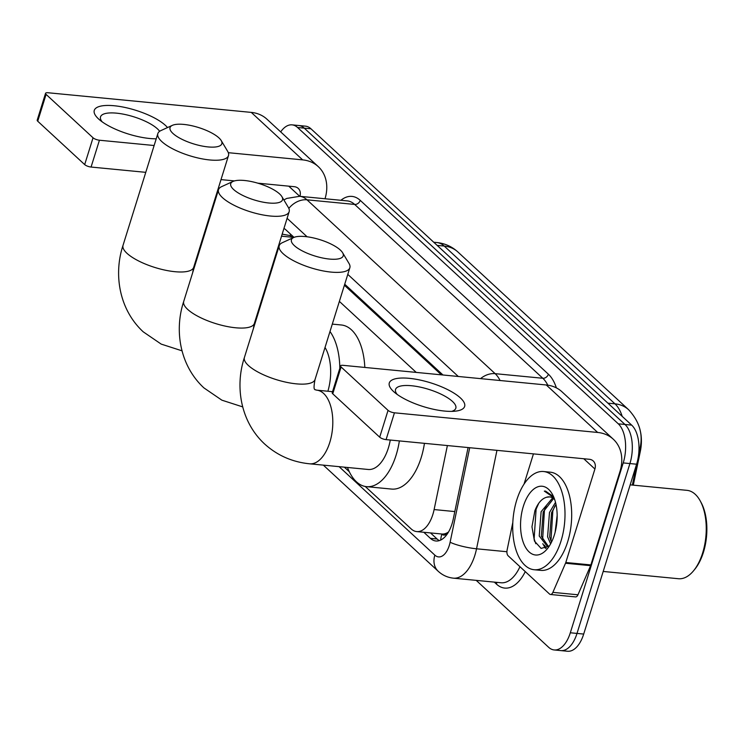 <?xml version="1.0" encoding="UTF-8"?>
<svg xmlns="http://www.w3.org/2000/svg" width="744" height="744" viewBox="0 0 744 744"><rect width="100%" height="100%" fill="white"/><g stroke="black" fill="none" stroke-linecap="round" stroke-linejoin="round"><path stroke-width="1.12" d="M447.656 532.527A29.593 15.503 95.5 0 1 441.815 534.015A29.593 15.503 95.5 0 1 441.638 533.997L441.871 534.211A9.867 5.171 -84.5 0 0 447.656 532.527L448.558 531.932M639.998 429.809A26.635 13.959 95.5 0 1 640.37 451.106L633.302 485.153M293.062 237.801L290.141 235.588L282.171 234.146M441.378 374.837L344.407 285.24M416.231 372.409L339.376 301.394M279.195 245.79L278.684 245.325M365.248 486.474L411.218 528.956A29.593 15.503 -84.5 0 0 416.724 531.588A29.593 15.503 -84.5 0 0 434.115 509.566L447.386 445.554M344.351 467.167L349.299 471.733M280.693 131.893A29.593 15.503 95.5 0 1 292.076 124.862A29.593 15.503 95.5 0 1 297.581 127.503L618.283 423.82A29.593 15.503 95.5 0 1 623.221 462.917L570.322 632.772L577.009 633.423A29.593 15.503 95.5 0 1 560.874 650.6A29.593 15.503 95.5 0 0 577.009 633.423L629.917 463.568L577.009 633.423L583.696 634.065A29.593 15.503 95.5 0 1 567.56 651.251L554.178 649.949A29.593 15.503 95.5 0 1 548.672 647.317L476.225 580.366M618.283 423.82L624.979 424.471A29.593 15.503 95.5 0 1 629.917 463.568A29.593 15.503 95.5 0 0 624.979 424.471L304.268 128.145L624.979 424.471L631.665 425.112A29.593 15.503 95.5 0 1 636.604 464.209L583.696 634.065M292.076 124.862L298.762 125.513A29.593 15.503 95.5 0 1 304.268 128.145A29.593 15.503 95.5 0 0 298.762 125.513L305.459 126.155A29.593 15.503 95.5 0 1 310.964 128.796L631.665 425.112M632.354 485.069L636.836 463.456M638.557 455.133L640.072 447.832A34.531 5.961 -168.3 0 1 640.072 447.851A34.531 5.961 -168.3 0 1 639.003 448.948M628.661 409.767A34.531 27.323 132.7 0 0 614.972 403.834L444.214 246.059A34.531 27.323 -47.3 0 1 457.904 251.993L628.661 409.767C639.412 421.485 643.207 434.18 640.072 447.851L640.063 447.869M550.625 540.07A39.46 20.674 95.5 0 1 550.318 538.098A39.46 20.674 95.5 0 0 550.625 540.07M570.322 632.772A29.593 15.503 95.5 0 1 554.178 649.949M423.82 532.276L430.395 538.349A29.593 15.503 -84.5 0 0 435.9 540.99A29.593 15.503 -84.5 0 0 453.282 518.968L468.088 447.562M294.029 237.364L285.891 229.85A29.593 15.503 -84.5 0 0 283.957 228.399M442.978 374.995L344.723 284.208M439.313 540.609A29.593 15.503 95.5 0 1 437.081 539L430.506 532.927M156.221 138.803A39.46 12.425 -162.7 0 1 98.989 119.338A39.46 12.425 -162.7 0 1 98.496 118.882A39.46 12.425 -162.7 0 1 114.232 105.75A39.46 12.425 -162.7 0 1 165.4 125.355A39.46 12.425 -162.7 0 1 167.512 127.559M159.644 131.297A31.564 9.942 17.3 0 0 157.43 128.833A31.564 9.942 17.3 0 0 124.806 114.455A31.564 9.942 17.3 0 0 100.524 116.864A31.564 9.942 17.3 0 0 102.17 121.839M325.016 198.75A39.46 31.229 132.7 0 0 318.302 166.647L266.919 119.17A39.46 31.229 132.7 0 0 251.277 112.4L48.044 92.749A4.929 1.553 17.3 0 0 45.551 93.335A4.929 1.553 17.3 0 0 46.081 94.395L37.73 121.216A4.929 1.553 -162.7 0 1 37.2 120.156L45.551 93.335M318.302 166.647A39.46 31.229 132.7 0 0 302.668 159.876L228.306 152.687M93.037 137.78A4.929 1.553 17.3 0 0 99.436 140.225L91.075 167.047A4.929 1.553 -162.7 0 1 84.686 164.601L93.037 137.78L46.081 94.395M154.129 145.517L99.436 140.225M84.686 164.601L37.73 121.216M91.075 167.047L145.778 172.338M221.005 179.611L234.472 180.913M257.777 183.163L294.308 186.698A9.867 7.803 -47.3 0 1 298.223 188.39A9.867 7.803 -47.3 0 1 299.925 196.332M172.943 133.446A27.128 8.547 17.3 0 0 205.205 146.568A27.128 8.547 17.3 0 0 221.219 140.57A27.128 8.547 17.3 0 0 218.941 137.891A27.128 8.547 17.3 0 0 195.281 126.582A27.128 8.547 17.3 0 0 172.348 125.355A27.128 8.547 17.3 0 0 172.943 133.446M221.219 140.57L227.627 151.292A36.995 11.653 -162.7 0 1 228.482 155.608A36.995 11.653 -162.7 0 1 200.024 158.435A36.995 11.653 -162.7 0 1 161.792 141.574A36.995 11.653 -162.7 0 1 157.84 133.604A36.995 11.653 -162.7 0 1 160.983 130.544L172.348 125.355M264.771 292.113A36.995 19.381 -84.5 0 0 264.343 291.388M269.3 275.457A54.256 28.43 95.5 0 1 269.756 276.098M233.625 189.515A27.128 8.547 17.3 0 0 265.887 202.638A27.128 8.547 17.3 0 0 281.902 196.649A27.128 8.547 17.3 0 0 279.623 193.961A27.128 8.547 17.3 0 0 255.964 182.652A27.128 8.547 17.3 0 0 233.039 181.424A27.128 8.547 17.3 0 0 233.625 189.515M281.902 196.649L288.309 207.371A36.995 11.653 -162.7 0 1 289.165 211.687A36.995 11.653 -162.7 0 1 260.707 214.505A36.995 11.653 -162.7 0 1 222.484 197.653A36.995 11.653 -162.7 0 1 218.522 189.683A36.995 11.653 -162.7 0 1 221.675 186.614L233.039 181.424M327.881 391.242A36.995 19.381 -84.5 0 0 325.026 347.457M329.992 331.526A54.256 28.43 95.5 0 1 339.831 368.289M332.298 324.114L341.366 324.988A54.256 28.43 95.5 0 1 364.82 367.443M294.317 245.585A27.128 8.547 17.3 0 0 326.57 258.707A27.128 8.547 17.3 0 0 342.593 252.718A27.128 8.547 17.3 0 0 340.315 250.04A27.128 8.547 17.3 0 0 316.646 238.722A27.128 8.547 17.3 0 0 293.722 237.494A27.128 8.547 17.3 0 0 294.317 245.585M342.593 252.718L349.001 263.441A36.995 11.653 -162.7 0 1 349.847 267.756A36.995 11.653 -162.7 0 1 321.399 270.574A36.995 11.653 -162.7 0 1 283.166 253.723A36.995 11.653 -162.7 0 1 279.205 245.753A36.995 11.653 -162.7 0 1 282.357 242.684L293.722 237.494M309.644 463.81A36.995 19.381 -84.5 0 0 329.806 442.336A36.995 19.381 -84.5 0 0 323.64 393.464A36.995 19.381 -84.5 0 0 316.758 390.163L314.842 389.651C315.465 388.74 312.657 391.846 315.047 379.496A36.995 11.653 17.3 0 1 286.589 382.323A36.995 11.653 17.3 0 1 248.366 365.462A36.995 11.653 17.3 0 1 244.404 357.501C234.853 386.22 240.377 421.597 264.632 443.991C277.326 455.468 292.327 462.071 309.644 463.81L368.187 469.473A36.995 19.381 -84.5 0 0 388.359 447.99A36.995 19.381 -84.5 0 0 390.284 440.039M399.361 440.913A54.256 28.43 95.5 0 1 396.106 455.161A54.256 28.43 95.5 0 1 366.522 486.65A54.256 28.43 95.5 0 1 347.485 467.464M424.443 443.34A54.256 28.43 95.5 0 1 421.197 457.579A54.256 28.43 95.5 0 1 391.614 489.078L366.522 486.65M393.511 391.465A39.46 12.425 -162.7 0 1 409.247 378.333A39.46 12.425 -162.7 0 1 460.415 397.938A39.46 12.425 -162.7 0 1 455.672 411.125A39.46 12.425 -162.7 0 1 394.004 391.921A39.46 12.425 -162.7 0 1 393.511 391.465M451.636 411.386A31.564 9.942 17.3 0 0 455.821 408.214A31.564 9.942 17.3 0 0 452.445 401.416A31.564 9.942 17.3 0 0 419.821 387.038A31.564 9.942 17.3 0 0 395.538 389.447A31.564 9.942 17.3 0 0 397.184 394.422M565.514 563.245A4.929 2.585 -84.5 0 0 565.793 562.501L590.876 564.929A4.929 2.585 95.5 0 1 590.606 565.673L565.514 563.245L552.876 592.364A4.929 2.585 -84.5 0 1 550.467 594.484A4.929 2.585 -84.5 0 1 549.546 594.047L508.133 555.777A4.929 2.585 -84.5 0 1 507.101 550.067L512.802 522.539M590.876 564.929L619.994 471.454A39.46 31.229 132.7 0 0 613.316 439.23A39.46 31.229 132.7 0 0 597.674 432.459L394.45 412.808L386.089 439.63L589.322 459.281A9.867 7.803 -47.3 0 1 593.238 460.973A9.867 7.803 -47.3 0 1 594.902 469.027L565.793 562.501M590.606 565.673L577.967 594.791A4.929 2.585 95.5 0 1 575.558 596.911L550.467 594.484M613.316 439.23L561.934 391.753A39.46 31.229 132.7 0 0 546.291 384.983L343.058 365.332A4.929 1.553 17.3 0 0 340.566 365.918A4.929 1.553 17.3 0 0 341.096 366.978L332.745 393.799A4.929 1.553 -162.7 0 1 332.215 392.73L340.566 365.918M386.089 439.63A4.929 1.553 -162.7 0 1 379.7 437.184L388.052 410.363L341.096 366.978M388.052 410.363A4.929 1.553 17.3 0 0 394.45 412.808M379.7 437.184L332.745 393.799M533.448 453.877L524.027 484.149M630.177 484.856L686.972 490.343A44.389 23.259 95.5 0 1 700.318 501.075L701.211 502.721A42.417 22.227 95.5 0 1 703.424 552.29A42.417 22.227 95.5 0 1 694.775 569.299L693.585 570.75A44.389 23.259 95.5 0 1 678.435 578.72L603.207 571.448M700.318 501.075A44.389 23.259 95.5 0 1 702.643 552.95A44.389 23.259 95.5 0 1 693.585 570.75M561.004 541.093A49.327 25.845 95.5 0 1 534.108 569.727A49.327 25.845 95.5 0 1 516.708 500.163A49.327 25.845 95.5 0 1 543.604 471.529A49.327 25.845 95.5 0 1 561.004 541.093M543.604 471.529L550.29 472.18A49.327 25.845 95.5 0 1 567.691 541.734A49.327 25.845 95.5 0 1 540.795 570.369L534.108 569.727M553.555 496.657L545.575 491.133L544.32 491.105L554.038 497.82M549.723 496.899L546.673 497.224A24.664 12.927 95.5 0 1 549.593 496.89A24.664 12.927 95.5 0 1 554.689 499.596M546.673 497.224C541.762 498.61 537.838 503.102 534.889 510.719L531.96 526.78L534.462 541.111L541.093 548.402L549.286 546.077M523.348 506.301A34.531 18.088 95.5 0 1 552.55 494.602A34.531 18.088 95.5 0 1 554.354 534.955A34.531 18.088 95.5 0 1 547.314 548.793A34.531 18.088 95.5 0 1 525.394 547.082A34.531 18.088 95.5 0 1 523.348 506.301M553.582 498.573L543.213 511.891L541.325 536.219L548.272 546.217M552.643 497.922L541.121 511.686L539.233 536.024L547.212 546.217L549.332 546.022M556.001 504.423L551.574 512.7L549.686 537.029L551.536 542.106M555.517 502.358L549.481 512.495L547.593 536.833L550.634 543.836M557.163 515.322L555.126 532.248M542.785 543.678L545.473 548.375M554.903 505.976L552.839 510.83L550.951 540.869M546.542 505.167L544.469 510.021L542.59 540.06M544.478 545.194L546.217 548.096M538.74 503.288L536.108 509.212L534.118 538.851L535.792 543.715M545.724 491.152L544.32 491.105M640.37 451.106L639.412 451.013M290.662 234.258A29.593 23.417 132.7 0 0 290.141 235.588M441.871 534.211A29.593 23.417 132.7 0 0 440.662 540.079M292.466 237.252L281.53 236.192M454.817 511.574L434.115 509.566M622.207 416.37A39.46 20.674 -84.5 0 0 614.972 403.834L607.894 403.155M437.137 245.381L444.214 246.059A39.46 20.674 -84.5 0 0 436.877 242.544L433.743 242.237M310.964 128.796L297.581 127.503M636.604 464.209L623.221 462.917M339.097 466.655L434.859 555.145A19.735 10.342 -84.5 0 0 449.292 545.454A19.735 10.342 -84.5 0 0 450.12 542.218L469.715 447.711M496.955 450.353L476.541 548.793A39.46 20.674 95.5 0 1 474.877 555.256A39.46 20.674 95.5 0 1 453.366 578.162L501.038 582.766A39.46 20.674 -84.5 0 0 519.954 566.705M506.906 551.732L476.541 548.793A19.735 3.404 -168.3 0 1 450.12 542.218M525.264 571.615A44.389 23.259 95.5 0 1 496.481 584.124L494.314 582.115M340.901 200.285A44.389 23.259 95.5 0 1 360.236 200.359L548.384 374.204A44.389 23.259 95.5 0 1 556.382 387.884M299.655 196.304A39.46 20.674 95.5 0 1 306.993 199.82L354.665 204.433A39.46 20.674 -84.5 0 0 347.327 200.908L299.655 196.304L286.766 198.425L283.864 199.922M288.839 208.394A19.735 15.615 -47.3 0 1 306.993 199.82L495.141 373.665L542.813 378.268L354.665 204.433A4.929 3.906 132.7 0 0 360.236 200.359M480.559 378.631A19.735 15.615 -47.3 0 1 495.141 373.665A39.46 20.674 95.5 0 1 500.089 380.519M547.789 385.159A39.46 20.674 -84.5 0 0 542.813 378.268A4.929 3.906 132.7 0 0 548.384 374.204M458.285 376.473L347.792 274.378M307.105 236.787L287.1 218.308M496.481 584.124A4.929 3.906 132.7 0 0 496.694 582.347M323.352 465.139L438.197 571.253A19.735 15.615 -47.3 0 1 434.859 555.145M437.081 539L430.395 538.349M302.668 159.876L251.277 112.4M299.748 196.314L288.756 186.158M181.982 350.815L161.188 344.1L143.257 331.852C119.003 309.458 113.479 274.08 123.03 245.353A36.995 11.653 17.3 0 0 126.992 253.323A36.995 11.653 17.3 0 0 165.215 270.174A36.995 11.653 17.3 0 0 193.673 267.356L228.482 155.608M242.674 406.884L221.87 400.17L203.949 387.922C179.695 365.527 174.17 330.15 183.722 301.422A36.995 11.653 17.3 0 0 187.674 309.392A36.995 11.653 17.3 0 0 225.906 326.253A36.995 11.653 17.3 0 0 254.364 323.426L289.165 211.687M597.674 432.459L546.291 384.983M594.902 469.027L583.77 458.741M552.876 592.364L577.967 594.791M441.815 534.015L416.724 531.588M457.904 251.993C451.961 246.562 444.949 243.409 436.877 242.544M438.197 571.253C442.522 575.233 447.581 577.53 453.366 578.162M271.607 268.045L272.248 268.11M123.03 245.353L157.84 133.604M192.659 272.713L193.673 267.356M183.722 301.422L218.522 189.683M253.351 328.783L254.364 323.426M315.047 379.496L349.847 267.756M244.404 357.501L279.205 245.753M332.54 391.688L316.758 390.163M547.212 546.217L548.942 546.384"/></g></svg>
